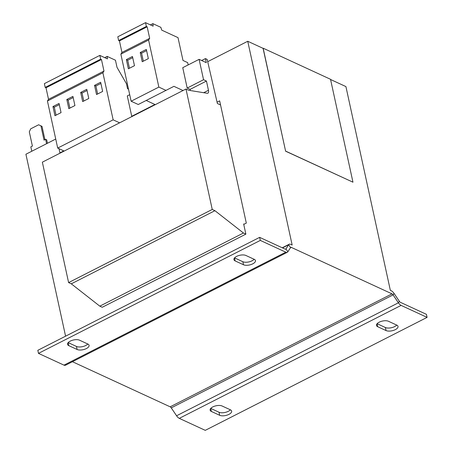 <?xml version="1.0" encoding="UTF-8"?>
<svg xmlns="http://www.w3.org/2000/svg" width="453" height="453" viewBox="0 0 453 453"><rect width="100%" height="100%" fill="white"/><g stroke="black" fill="none" stroke-linecap="round" stroke-linejoin="round"><path stroke-width="0.68" d="M379.184 322.196A6.755 3.007 -12.3 0 1 388.448 321.268L396.783 325.112A6.755 3.007 -12.3 0 1 398.023 326.403A6.755 3.007 -12.3 0 1 393.776 330.299A6.755 3.007 -12.3 0 1 386.064 330.571L377.723 326.726A6.755 3.007 -12.3 0 1 376.488 325.435A6.755 3.007 -12.3 0 1 379.184 322.196M212.814 406.919A6.755 3.007 -12.3 0 1 222.078 405.99L230.418 409.835A6.755 3.007 -12.3 0 1 231.653 411.126A6.755 3.007 -12.3 0 1 227.406 415.022A6.755 3.007 -12.3 0 1 219.694 415.299L211.358 411.449A6.755 3.007 -12.3 0 1 210.118 410.158A6.755 3.007 -12.3 0 1 212.814 406.919M70.249 341.115A6.755 3.007 -12.3 0 1 79.513 340.186L87.848 344.037A6.755 3.007 -12.3 0 1 89.088 345.328A6.755 3.007 -12.3 0 1 84.841 349.218A6.755 3.007 -12.3 0 1 77.129 349.495L68.788 345.645A6.755 3.007 -12.3 0 1 67.554 344.354A6.755 3.007 -12.3 0 1 70.249 341.115M236.619 256.392A6.755 3.007 -12.3 0 1 245.877 255.464L254.218 259.314A6.755 3.007 -12.3 0 1 255.458 260.605A6.755 3.007 -12.3 0 1 251.211 264.495A6.755 3.007 -12.3 0 1 243.499 264.773L235.158 260.922A6.755 3.007 -12.3 0 1 233.918 259.631A6.755 3.007 -12.3 0 1 236.619 256.392M59.009 148.686L59.921 152.871L60.283 153.035M63.794 150.894L59.921 152.871M129.705 94.694L127.293 95.923L131.738 116.296L132.1 116.466M201.642 60.515L205.419 58.596L206.302 62.667L199.11 59.349L182.752 67.678L187.191 88.058L190.084 89.388L190.334 90.538M199.11 59.349L203.55 79.722L206.443 81.059L208.454 90.272L203.68 92.706M206.443 81.059L190.084 89.388M154.932 104.484L131.738 116.296M205.419 58.596L207.163 59.4L217.389 103.522L220.554 104.983M203.55 79.722L187.191 88.058M185.985 89.026L212.242 209.45L68.607 282.593L42.355 162.168L185.985 89.026L188.674 90.266L207.174 93.273A4.66 2.118 63 0 0 207.876 93.182A4.66 2.118 63 0 0 208.454 90.272M68.607 282.593L71.297 283.833L99.813 306.16L102.236 307.276L245.866 234.133L243.646 223.941L244.184 224.19L246.307 223.108L219.654 100.855L217.089 102.157M212.242 209.45L214.932 210.69L71.297 283.833M214.932 210.69L243.448 233.012L99.813 306.16M243.448 233.012L245.866 234.133M243.748 224.411L244.184 224.19M285.809 252.179L63.981 365.141L38.488 353.374L260.311 240.413L285.809 252.179A5.821 2.644 -117 0 0 287.338 252.27A5.821 2.644 -117 0 0 287.859 251.783L290.537 247.57A2.327 1.059 63 0 1 290.747 247.372A2.327 1.059 63 0 1 291.358 247.412L392.004 293.861A2.327 1.059 63 0 1 393.079 294.897L398.402 302.808A5.821 2.644 -117 0 0 401.109 305.396L427.088 317.383L426.42 314.331L400.441 302.338A2.327 1.059 -117 0 1 399.359 301.302L394.036 293.397A5.821 2.644 63 0 0 391.335 290.803L390.344 290.35L345.916 86.585L330.571 79.502M377.117 323.697L385.395 327.519A6.755 3.007 -12.3 0 0 396.726 325.084M210.747 408.419L219.026 412.241A6.755 3.007 -12.3 0 0 230.356 409.812M427.088 317.383L205.26 430.35L179.286 418.357A5.821 2.644 63 0 1 176.579 415.769L171.257 407.864A2.327 1.059 -117 0 0 170.175 406.828L72.435 361.715M38.488 353.374L37.82 350.316L259.643 237.355L285.141 249.122A2.327 1.059 -117 0 0 285.752 249.161A2.327 1.059 -117 0 0 285.962 248.963L288.64 244.75L282.474 247.887M68.182 342.615L76.461 346.437A6.755 3.007 -12.3 0 0 87.791 344.008M234.552 257.893L242.831 261.715A6.755 3.007 -12.3 0 0 254.161 259.286M260.311 240.413L259.643 237.355M63.981 365.141A5.821 2.644 63 0 0 65.515 365.237L287.338 252.27M207.701 61.659L247.74 41.268L292.162 245.033L290.69 244.354A5.821 2.644 63 0 0 289.161 244.258A5.821 2.644 63 0 0 288.64 244.75L290.537 247.57M38.647 124.779L42.016 126.37L38.647 124.779L30.702 128.828L29.298 131.806L32.406 146.07L30.832 146.868L31.789 151.245M42.016 126.37L44.921 139.694M47.446 143.267L46.699 139.835L45.623 139.337L44.049 140.141L40.94 125.877M45.623 139.337L46.574 143.714M65.583 336.183L25.912 154.235L55.73 139.048M247.74 41.268L263.204 48.409L285.617 151.2L263.08 48.352M285.617 151.2L352.961 182.191L330.526 79.292L263.278 48.25M285.713 151.149L352.961 182.191M188.171 64.921L187.695 62.633L182.989 60.459L178.012 37.639L161.727 30.125L160.843 27.333L152.865 23.647L153.131 26.155L145.538 22.65L146.359 26.421L147.163 26.789L149.677 38.329L148.595 40.034L158.856 87.095L165.985 90.385L173.929 86.33L183.029 90.532M146.211 100.458L155.3 104.654M145.538 22.65L117.808 36.772L118.635 40.544L119.433 40.912L121.948 52.452L120.866 54.156L131.127 101.217L138.256 104.507L165.985 90.385M132.463 56.483L126.364 59.586L128.375 68.799L134.473 65.691L132.463 56.483M148.335 58.63L146.33 49.422L140.226 52.525L142.236 61.738L148.335 58.63M158.856 87.095L131.127 101.217M148.595 40.034L120.866 54.156M152.865 23.647L150.407 24.898M146.359 26.421L118.635 40.544M147.163 26.789L119.433 40.912M149.677 38.329L121.948 52.452M128.493 89.145L127.536 88.703L126.449 83.72L117.01 67.35L115.458 60.221L107.157 56.393L107.429 58.896L99.836 55.391L44.377 83.635L45.204 87.412L46.002 87.78L48.516 99.315L47.435 101.013L57.701 148.08L64.162 151.064M99.836 55.391L100.657 59.167L101.461 59.541L103.975 71.07L102.893 72.774L113.154 119.841L119.615 122.825M100.657 59.167L45.204 87.412M101.461 59.541L46.002 87.78M103.975 71.07L48.516 99.315M102.893 72.774L47.435 101.013M72.922 96.381L66.818 99.484L68.822 108.658L74.921 105.549L72.922 96.381M59.054 103.443L52.956 106.546L54.955 115.719L61.053 112.61L59.054 103.443M113.154 119.841L57.701 148.08M107.157 56.393L104.705 57.639M100.651 82.259L94.547 85.368L96.546 94.535L102.65 91.427L100.651 82.259M86.783 89.32L80.685 92.429L82.684 101.597L88.782 98.488L86.783 89.32M87.038 90.498L82.027 93.046L80.685 92.429M82.027 93.046L83.771 101.042M100.906 83.437L95.894 85.985L94.547 85.368M95.894 85.985L97.638 93.981M59.315 104.615L54.303 107.168L52.956 106.546M54.303 107.168L56.042 115.164M73.176 97.554L68.165 100.107L66.818 99.484M68.165 100.107L69.909 108.103M146.585 50.594L141.574 53.148L143.324 61.183M141.574 53.148L140.226 52.525M132.718 57.656L127.706 60.209L126.364 59.586M127.706 60.209L129.462 68.244M401.109 305.396L179.286 418.357M399.359 301.302L398.402 302.808L176.579 415.769M171.257 407.864L393.079 294.897L394.036 293.397M392.004 293.861L170.175 406.828M287.859 251.783L285.962 248.963L285.469 249.212M291.358 247.412L290.294 247.955M243.499 264.773L242.831 261.715M234.507 257.944L235.158 260.922M77.129 349.495L76.461 346.437M68.143 342.666L68.788 345.645M219.694 415.299L219.026 412.241M210.707 408.47L211.358 411.449M386.064 330.571L385.395 327.519M377.072 323.742L377.723 326.726M289.161 244.258L282.242 247.785"/></g></svg>
